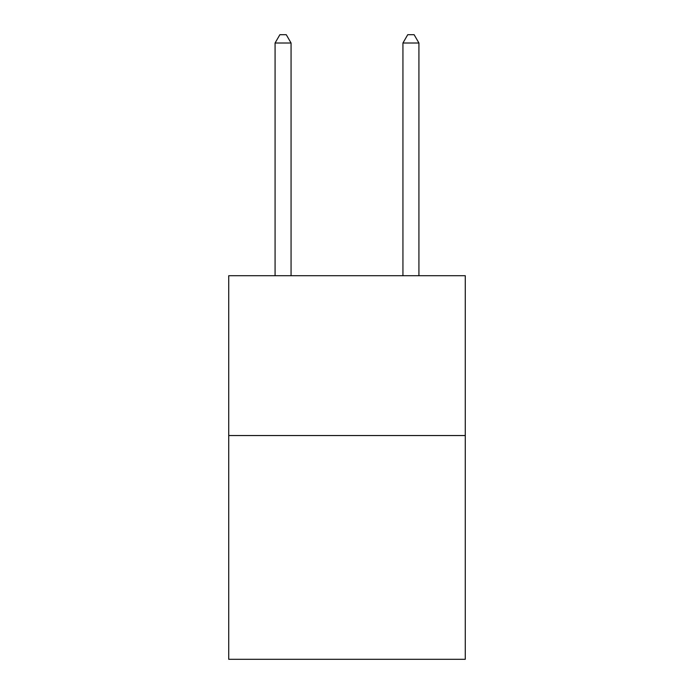 <?xml version="1.0" encoding="UTF-8"?>
<svg xmlns="http://www.w3.org/2000/svg" width="694" height="694" viewBox="0 0 694 694"><rect width="100%" height="100%" fill="white"/><g stroke="black" fill="none" stroke-linecap="round" stroke-linejoin="round"><path stroke-width="1.04" d="M465.275 435.546L465.275 659.3L228.725 659.3L228.725 275.718L465.275 275.718L465.275 435.546L228.725 435.546M291.064 275.718L291.064 43.011L275.076 43.011L275.076 275.718M275.076 43.011L279.873 34.7L286.266 34.7L291.064 43.011M418.924 275.718L418.924 43.011L402.936 43.011L402.936 275.718M402.936 43.011L407.734 34.7L414.127 34.7L418.924 43.011"/></g></svg>
